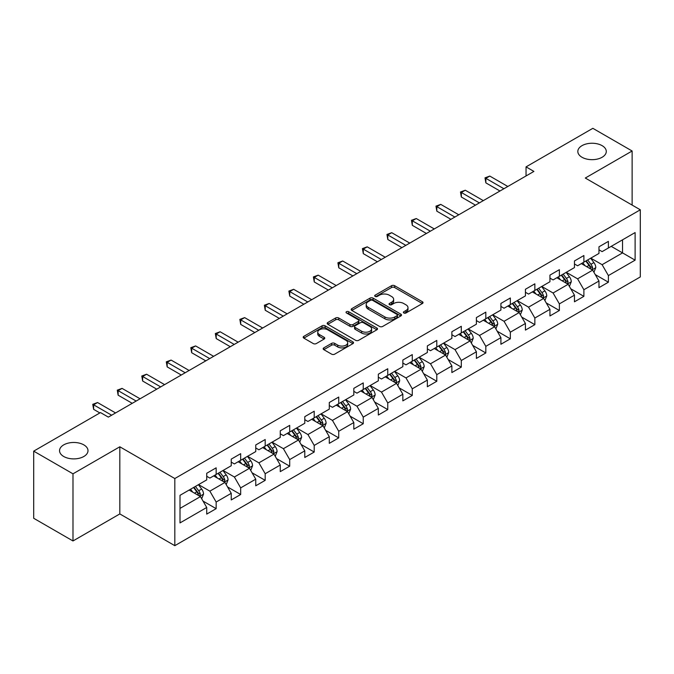 <?xml version="1.0" encoding="UTF-8"?>
<svg xmlns="http://www.w3.org/2000/svg" width="674" height="674" viewBox="0 0 674 674"><rect width="100%" height="100%" fill="white"/><g stroke="black" fill="none" stroke-linecap="round" stroke-linejoin="round"><path stroke-width="1.01" d="M403.836 312.98A1.525 0.885 0 0 0 405.992 312.98L422.379 303.519A2.182 1.255 0 0 0 423.019 302.626A2.182 1.255 0 0 0 422.379 301.741L394.619 285.709A2.182 1.255 0 0 0 391.535 285.709L375.14 295.17A1.525 0.885 0 0 0 374.693 295.793A1.525 0.885 0 0 0 375.14 296.417A1.525 0.885 0 0 0 377.305 296.417L379.42 295.195A6.984 4.027 0 0 1 389.294 295.195L391.611 296.526A6.984 4.027 0 0 1 393.65 299.382A6.984 4.027 0 0 1 391.611 302.23L389.488 303.452A1.525 0.885 0 0 0 389.041 304.075A1.525 0.885 0 0 0 389.488 304.699A1.525 0.885 0 0 0 391.645 304.699L393.768 303.477A6.984 4.027 0 0 1 403.642 303.477L405.95 304.808A6.984 4.027 0 0 1 407.997 307.664A6.984 4.027 0 0 1 405.95 310.512L403.836 311.733A1.525 0.885 0 0 0 403.389 312.357A1.525 0.885 0 0 0 403.836 312.98L403.836 311.733M83.829 444.874A14.221 8.214 0 0 0 68.327 443.096A14.221 8.214 0 0 0 59.548 450.687A14.221 8.214 0 0 0 63.718 456.492A14.221 8.214 0 0 0 79.22 458.269A14.221 8.214 0 0 0 87.999 450.687A14.221 8.214 0 0 0 83.829 444.874M602.109 145.651A14.221 8.214 0 0 0 586.616 143.874A14.221 8.214 0 0 0 577.829 151.456A14.221 8.214 0 0 0 581.999 157.261A14.221 8.214 0 0 0 597.501 159.047A14.221 8.214 0 0 0 606.28 151.456A14.221 8.214 0 0 0 602.109 145.651M323.815 347.868A2.182 1.255 0 0 0 323.175 348.761A2.182 1.255 0 0 0 323.815 349.654L331.608 354.153A2.182 1.255 0 0 0 334.692 354.153L352.89 343.639A2.182 1.255 0 0 0 353.53 342.746A2.182 1.255 0 0 0 352.89 341.861L325.129 325.828A2.182 1.255 0 0 0 322.037 325.828L303.839 336.334A2.182 1.255 0 0 0 303.199 337.227A2.182 1.255 0 0 0 303.839 338.121L313.25 343.555A2.182 1.255 0 0 0 316.333 343.555L324.127 339.056A2.182 1.255 0 0 0 324.758 338.163A2.182 1.255 0 0 0 324.127 337.27L319.459 334.582A5.839 3.37 0 0 1 317.749 332.198A5.839 3.37 0 0 1 321.346 329.081A5.839 3.37 0 0 1 327.707 329.813L345.989 340.37A5.839 3.37 0 0 1 347.7 342.746A5.839 3.37 0 0 1 344.094 345.863A5.839 3.37 0 0 1 337.733 345.13L334.692 343.369A2.182 1.255 0 0 0 331.608 343.369L323.815 347.868L323.815 349.654M119.82 446.786L72.986 473.822L33.7 451.142L33.7 518.281L72.986 540.961L119.82 513.925L174.819 545.679L174.819 478.54L119.82 446.786L119.82 513.925M632.128 205.081L632.128 151.001L585.302 178.037L640.3 209.799L174.819 478.54M632.128 151.001L592.842 128.321L526.049 166.882L526.049 175.956M33.7 451.142L100.485 412.581L108.346 417.113L533.909 171.415L526.049 166.882M379.58 326.452A2.182 1.255 0 0 0 382.663 326.452L400.862 315.946A2.182 1.255 0 0 0 401.502 315.053A2.182 1.255 0 0 0 400.862 314.16L373.101 298.135A2.182 1.255 0 0 0 370.009 298.135L351.811 308.641A2.182 1.255 0 0 0 351.171 309.534A2.182 1.255 0 0 0 351.811 310.419L379.58 326.452M347.102 313.309A1.525 0.885 0 0 1 348.652 313.528L348.652 311.717L376.876 328.011A2.182 1.255 0 0 1 377.516 328.904A2.182 1.255 0 0 1 376.876 329.788L358.678 340.303A2.182 1.255 0 0 1 355.594 340.303L327.825 324.27L327.825 322.492A2.182 1.255 0 0 0 327.185 323.377A2.182 1.255 0 0 0 327.825 324.27M327.825 322.492L335.618 317.993A2.182 1.255 0 0 1 338.702 317.993L349.958 324.497A2.182 1.255 0 0 0 353.041 324.497L358.214 321.506A2.182 1.255 0 0 0 358.854 320.622A2.182 1.255 0 0 0 358.214 319.729L346.487 312.963A1.525 0.885 0 0 1 346.04 312.34A1.525 0.885 0 0 1 346.984 311.523A1.525 0.885 0 0 1 348.652 311.717M174.819 545.679L640.3 276.938L640.3 209.799M203.026 501.085L216.152 508.659L216.152 502.037L231.241 493.326L231.241 499.948L240.669 494.505L240.669 487.883L255.749 479.172L255.749 485.794L265.185 480.351L265.185 473.729L280.266 465.018L280.266 471.64L289.694 466.197L289.694 459.575L304.783 450.864L304.783 457.486L314.21 452.043L314.21 445.421L329.3 436.71L329.3 443.332L338.727 437.889L338.727 431.267L353.816 422.556L353.816 429.178L363.244 423.735L363.244 417.113L378.333 408.402L378.333 415.024L387.761 409.581L387.761 402.959L402.85 394.248L402.85 400.87L412.277 395.427L412.277 388.805L427.358 380.094L427.358 386.724L436.794 381.273L436.794 374.651L451.875 365.94L451.875 372.57L461.302 367.119L461.302 360.497L476.392 351.786L476.392 358.416L485.819 352.965L485.819 346.343L500.908 337.632L500.908 344.262L510.336 338.811L510.336 332.189L525.425 323.478L525.425 330.108L534.853 324.657L534.853 318.035L549.942 309.324L549.942 315.954L559.369 310.503L559.369 303.881L574.45 295.17L574.45 301.8L583.886 296.349L583.886 289.727L598.967 281.016L598.967 287.646L608.395 282.195L608.395 275.573L635.11 260.156L635.11 232.572L622.54 239.826L622.54 252.893L635.11 260.156M216.152 508.659L206.724 514.102L206.724 507.48L180.009 522.906L180.009 495.323L206.724 479.896L206.724 473.274L216.152 467.832L216.152 474.454L231.241 465.742L231.241 459.12L240.669 453.678L240.669 460.3L255.749 451.588L255.749 444.966L265.185 439.524L265.185 446.146L280.266 437.434L280.266 430.812L289.694 425.37L289.694 431.992L304.783 423.28L304.783 416.658L314.21 411.216L314.21 417.838L329.3 409.126L329.3 402.504L338.727 397.062L338.727 403.684L353.816 394.972L353.816 388.35L363.244 382.908L363.244 389.53L378.333 380.818L378.333 374.196L387.761 368.754L387.761 375.376L402.85 366.664L402.85 360.042L412.277 354.6L412.277 361.222L427.358 352.51L427.358 345.888L436.794 340.446L436.794 347.068L451.875 338.365L451.875 331.734L461.302 326.292L461.302 332.914L476.392 324.211L476.392 317.58L485.819 312.138L485.819 318.76L500.908 310.057L500.908 303.426L510.336 297.984L510.336 304.606L525.425 295.903L525.425 289.272L534.853 283.83L534.853 290.452L549.942 281.749L549.942 275.118L559.369 269.676L559.369 276.298L574.45 267.595L574.45 260.964L583.886 255.522L583.886 262.144L598.967 253.441L598.967 246.81L608.395 241.368L608.395 247.99L635.11 232.572M213.633 475.911L224.956 482.441L209.867 491.152L198.552 484.614M206.724 476.274L209.867 478.085L216.152 474.454M209.867 491.152L216.152 502.037M224.956 482.441L231.241 493.326M238.149 461.757L249.464 468.287L234.383 476.998L223.069 470.46M231.241 462.12L234.383 463.931L240.669 460.3M234.383 476.998L240.669 487.883M249.464 468.287L255.749 479.172M262.666 447.603L273.981 454.133L258.9 462.844L247.577 456.306M255.749 447.966L258.9 449.777L265.185 446.146M258.9 462.844L265.185 473.729M273.981 454.133L280.266 465.018M287.183 433.449L298.498 439.979L283.409 448.69L272.094 442.152M280.266 433.812L283.409 435.623L289.694 431.992M283.409 448.69L289.694 459.575M298.498 439.979L304.783 450.864M311.7 419.295L323.014 425.825L307.925 434.536L296.611 427.998M304.783 419.658L307.925 421.469L314.21 417.838M307.925 434.536L314.21 445.421M323.014 425.825L329.3 436.71M336.216 405.141L347.531 411.671L332.442 420.382L321.127 413.844M329.3 405.504L332.442 407.315L338.727 403.684M332.442 420.382L338.727 431.267M347.531 411.671L353.816 422.556M360.733 390.987L372.048 397.517L356.959 406.228L345.644 399.69M353.816 391.35L356.959 393.161L363.244 389.53M356.959 406.228L363.244 417.113M372.048 397.517L378.333 408.402M385.242 376.833L396.556 383.363L381.476 392.074L370.161 385.536M378.333 377.196L381.476 379.007L387.761 375.376M381.476 392.074L387.761 402.959M396.556 383.363L402.85 394.248M409.758 362.679L421.073 369.209L405.992 377.92L394.678 371.382M402.85 363.042L405.992 364.853L412.277 361.222M405.992 377.92L412.277 388.805M421.073 369.209L427.358 380.094M434.275 348.525L445.59 355.055L430.501 363.766L419.186 357.237M427.358 348.888L430.501 350.699L436.794 347.068M430.501 363.766L436.794 374.651M445.59 355.055L451.875 365.94M458.792 334.371L470.107 340.901L455.017 349.612L443.703 343.083M451.875 334.734L455.017 336.545L461.302 332.914M455.017 349.612L461.302 360.497M470.107 340.901L476.392 351.786M483.309 320.217L494.623 326.747L479.534 335.458L468.219 328.929M476.392 320.58L479.534 322.391L485.819 318.76M479.534 335.458L485.819 346.343M494.623 326.747L500.908 337.632M507.825 306.063L519.14 312.593L504.051 321.304L492.736 314.775M500.908 306.426L504.051 308.237L510.336 304.606M504.051 321.304L510.336 332.189M519.14 312.593L525.425 323.478M532.334 291.909L543.648 298.439L528.568 307.15L517.253 300.621M525.425 292.272L528.568 294.083L534.853 290.452M528.568 307.15L534.853 318.035M543.648 298.439L549.942 309.324M556.85 277.755L568.165 284.285L553.084 292.996L541.77 286.467M549.942 278.118L553.084 279.929L559.369 276.298M553.084 292.996L559.369 303.881M568.165 284.285L574.45 295.17M581.367 263.601L592.682 270.131L577.601 278.842L566.278 272.313M574.45 263.964L577.601 265.775L583.886 262.144M577.601 278.842L583.886 289.727M592.682 270.131L598.967 281.016M611.225 246.364L622.54 252.893L602.109 264.688L590.795 258.159M598.967 249.81L602.109 251.621L608.395 247.99M602.109 264.688L608.395 275.573M72.986 473.822L72.986 540.961M180.009 508.39L200.439 496.595L189.124 490.065M200.439 496.595L206.724 507.48M595.277 274.621L608.395 282.195M570.76 288.775L583.886 296.349M546.243 302.929L559.369 310.503M521.727 317.083L534.853 324.657M497.218 331.237L510.336 338.811M472.701 345.391L485.819 352.965M448.185 359.545L461.302 367.119M423.668 373.699L436.794 381.273M399.151 387.853L412.277 395.427M374.634 402.007L387.761 409.581M350.126 416.161L363.244 423.735M325.609 430.315L338.727 437.889M301.093 444.469L314.21 452.043M276.576 458.623L289.694 466.197M252.059 472.777L265.185 480.351M227.542 486.931L240.669 494.505M404.442 313.199L405.95 312.323A6.984 4.027 0 0 0 407.997 309.476L407.997 307.664M393.65 299.382L393.65 301.194A6.984 4.027 0 0 1 391.611 304.041L390.094 304.918M422.354 303.536L394.619 287.52A2.182 1.255 0 0 0 391.535 287.52L375.755 296.636M400.836 315.963L373.101 299.947A2.182 1.255 0 0 0 370.009 299.947L351.836 310.436L351.811 308.641M397.011 315.676A1.525 0.885 0 0 0 397.458 315.053A1.525 0.885 0 0 0 397.011 314.429L372.638 300.36A1.525 0.885 0 0 0 370.473 300.36L368.24 301.649A6.984 4.027 0 0 0 366.193 304.496A6.984 4.027 0 0 0 368.24 307.352L384.896 316.965A6.984 4.027 0 0 0 394.77 316.965L397.011 315.676L397.011 317.488A1.525 0.885 0 0 0 397.458 316.864L397.458 315.053M366.193 304.496L366.193 306.316A6.984 4.027 0 0 0 368.24 309.164L368.24 307.352M397.011 317.488L394.77 318.785A6.984 4.027 0 0 1 384.896 318.785L368.24 309.164M327.85 324.287L335.618 319.805L335.618 317.993M358.854 320.622L358.854 322.433A2.182 1.255 0 0 1 358.214 323.326L353.041 326.309A2.182 1.255 0 0 1 349.958 326.309L338.702 319.805A2.182 1.255 0 0 0 335.618 319.805M348.652 313.528L376.85 329.805M361.643 331.237A5.839 3.37 0 0 0 368.004 331.97A5.839 3.37 0 0 0 371.61 328.853A5.839 3.37 0 0 0 369.9 326.477L363.454 322.753A2.182 1.255 0 0 0 360.371 322.753L355.206 325.736A2.182 1.255 0 0 0 354.566 326.629A2.182 1.255 0 0 0 355.206 327.522L361.643 331.237L361.643 333.057A5.839 3.37 0 0 0 368.004 333.782A5.839 3.37 0 0 0 371.61 330.673L371.61 328.853M354.566 326.629L354.566 328.449A2.182 1.255 0 0 0 355.206 329.333L355.206 327.522M361.643 333.057L355.206 329.333M347.7 342.746L347.7 344.566A5.839 3.37 0 0 1 344.094 347.674A5.839 3.37 0 0 1 337.733 346.95L334.692 345.189A2.182 1.255 0 0 0 331.608 345.189L323.84 349.671M317.749 332.198L317.749 334.009A5.839 3.37 0 0 0 319.459 336.393L319.459 334.582M324.127 337.27L324.127 339.056L319.459 336.393M352.89 341.861L352.89 343.639L325.129 327.64A2.182 1.255 0 0 0 322.037 327.64L303.864 338.137L303.839 336.334M593.929 272.279L595.791 267.57A5.889 3.404 -120 0 0 593.912 262.557L590.668 258.226M585.015 265.708L582.816 262.767M591.772 269.608L592.615 267.822A5.889 3.404 -120 0 0 590.929 264.284L587.686 259.953M586.212 260.804L589.809 265.607A2.999 1.736 60 0 1 590.357 266.516L592.615 267.822M585.799 261.04L589.042 265.371A5.889 3.404 60 0 1 590.727 268.909M503.891 188.745L485.87 178.34L489.796 176.074L507.825 186.479M499.965 191.012L485.87 182.873L485.87 178.34L485.002 177.843L489.796 176.074M485.87 182.873L485.002 177.843M569.412 286.433L571.282 281.724A5.889 3.404 -120 0 0 569.404 276.711L566.16 272.38M560.498 279.862L558.299 276.921M567.255 283.762L568.098 281.976A5.889 3.404 -120 0 0 566.413 278.438L563.169 274.107M561.695 274.958L565.292 279.761A2.999 1.736 60 0 1 565.84 280.67L568.098 281.976M561.282 275.194L564.526 279.525A5.889 3.404 60 0 1 566.211 283.063M544.895 300.587L546.766 295.878A5.889 3.404 -120 0 0 544.887 290.865L541.643 286.534M535.99 294.016L533.783 291.075M542.739 297.916L543.581 296.13A5.889 3.404 -120 0 0 541.896 292.592L538.652 288.261M537.178 289.112L540.775 293.915A2.999 1.736 60 0 1 541.323 294.824L543.581 296.13M536.765 289.348L540.009 293.679A5.889 3.404 60 0 1 541.702 297.217M479.374 202.899L461.353 192.494L465.279 190.228L483.309 200.633M475.448 205.166L461.353 197.027L461.353 192.494L460.485 191.997L465.279 190.228M461.353 197.027L460.485 191.997M454.866 217.053L436.836 206.648L440.762 204.382L458.792 214.787M450.931 219.32L436.836 211.181L436.836 206.648L435.977 206.151L440.762 204.382M436.836 211.181L435.977 206.151M520.379 314.741L522.249 310.032A5.889 3.404 -120 0 0 520.37 305.019L517.126 300.688M511.473 308.17L509.266 305.229M518.222 312.07L519.073 310.284A5.889 3.404 -120 0 0 517.379 306.746L514.136 302.415M512.661 303.266L516.259 308.069A2.999 1.736 60 0 1 516.806 308.978L519.073 310.284M512.257 303.502L515.5 307.833A5.889 3.404 60 0 1 517.185 311.371M495.862 328.895L497.732 324.186A5.889 3.404 -120 0 0 495.853 319.173L492.61 314.842M486.957 322.324L484.749 319.383M493.713 326.224L494.556 324.438A5.889 3.404 -120 0 0 492.871 320.9L489.627 316.569M488.144 317.42L491.75 322.223A2.999 1.736 60 0 1 492.29 323.132L494.556 324.438M487.74 317.656L490.984 321.987A5.889 3.404 60 0 1 492.669 325.525M471.345 343.049L473.215 338.34A5.889 3.404 -120 0 0 471.337 333.327L468.093 328.996M462.44 336.478L460.241 333.537M469.197 340.378L470.039 338.592A5.889 3.404 -120 0 0 468.354 335.054L465.111 330.723M463.636 331.574L467.234 336.377A2.999 1.736 60 0 1 467.773 337.286L470.039 338.592M463.223 331.81L466.467 336.141A5.889 3.404 60 0 1 468.152 339.679M430.349 231.207L412.32 220.802L416.254 218.536L434.275 228.941M426.415 233.474L412.32 225.335L412.32 220.802L411.46 220.305L416.254 218.536M412.32 225.335L411.46 220.305M405.832 245.361L387.803 234.956L391.737 232.69L409.758 243.095M401.906 247.628L387.803 239.489L387.803 234.956L386.943 234.459L391.737 232.69M387.803 239.489L386.943 234.459M381.316 259.515L363.294 249.11L367.22 246.844L385.242 257.249M377.389 261.782L363.294 253.643L363.294 249.11L362.427 248.613L367.22 246.844M363.294 253.643L362.427 248.613M446.828 357.203L448.699 352.494A5.889 3.404 -120 0 0 446.82 347.481L443.576 343.15M437.923 350.632L435.724 347.691M444.68 354.532L445.522 352.746A5.889 3.404 -120 0 0 443.837 349.208L440.594 344.877M439.119 345.728L442.717 350.531A2.999 1.736 60 0 1 443.265 351.44L445.522 352.746M438.707 345.964L441.95 350.295A5.889 3.404 60 0 1 443.635 353.833M356.799 273.669L338.778 263.264L342.704 260.998L360.733 271.403M352.873 275.936L338.778 267.797L338.778 263.264L337.91 262.767L342.704 260.998M338.778 267.797L337.91 262.767M422.32 371.357L424.19 366.648A5.889 3.404 -120 0 0 422.303 361.635L419.06 357.304M413.406 364.786L411.207 361.845M420.163 368.686L421.006 366.9A5.889 3.404 -120 0 0 419.321 363.362L416.077 359.031M414.603 359.882L418.2 364.685A2.999 1.736 60 0 1 418.748 365.594L421.006 366.9M414.19 360.118L417.433 364.449A5.889 3.404 60 0 1 419.118 367.987M332.282 287.823L314.261 277.418L318.187 275.152L336.216 285.557M328.356 290.09L314.261 281.951L314.261 277.418L313.393 276.921L318.187 275.152M314.261 281.951L313.393 276.921M397.803 385.511L399.674 380.802A5.889 3.404 -120 0 0 397.795 375.789L394.551 371.458M388.89 378.94L386.691 375.999M395.646 382.84L396.489 381.054A5.889 3.404 -120 0 0 394.804 377.516L391.56 373.185M390.086 374.036L393.683 378.839A2.999 1.736 60 0 1 394.231 379.748L396.489 381.054M389.673 374.272L392.917 378.603A5.889 3.404 60 0 1 394.602 382.141M307.774 301.977L289.744 291.572L293.67 289.306L311.7 299.711M303.839 304.244L289.744 296.105L289.744 291.572L288.876 291.075L293.67 289.306M289.744 296.105L288.876 291.075M373.286 399.665L375.157 394.956A5.889 3.404 -120 0 0 373.278 389.943L370.034 385.612M364.381 393.094L362.174 390.153M371.13 396.994L371.972 395.208A5.889 3.404 -120 0 0 370.287 391.67L367.044 387.339M365.569 388.19L369.167 392.993A2.999 1.736 60 0 1 369.714 393.902L371.972 395.208M365.165 388.426L368.408 392.757A5.889 3.404 60 0 1 370.093 396.295M283.257 316.131L265.227 305.726L269.162 303.46L287.183 313.865M279.322 318.398L265.227 310.259L265.227 305.726L264.368 305.229L269.162 303.46M265.227 310.259L264.368 305.229M348.77 413.819L350.64 409.11A5.889 3.404 -120 0 0 348.761 404.097L345.518 399.766M339.864 407.248L337.657 404.307M346.621 411.148L347.464 409.362A5.889 3.404 -120 0 0 345.779 405.824L342.535 401.493M341.052 402.344L344.65 407.147A2.999 1.736 60 0 1 345.198 408.056L347.464 409.362M340.648 402.58L343.892 406.911A5.889 3.404 60 0 1 345.577 410.449M258.74 330.285L240.711 319.88L244.645 317.614L262.666 328.019M254.814 332.552L240.711 324.413L240.711 319.88L239.851 319.383L244.645 317.614M240.711 324.413L239.851 319.383M324.253 427.973L326.123 423.264A5.889 3.404 -120 0 0 324.245 418.251L321.001 413.92M315.348 421.402L313.14 418.461M322.105 425.302L322.947 423.516A5.889 3.404 -120 0 0 321.262 419.978L318.018 415.647M316.544 416.498L320.142 421.301A2.999 1.736 60 0 1 320.681 422.21L322.947 423.516M316.131 416.734L319.375 421.065A5.889 3.404 60 0 1 321.06 424.603M234.223 344.439L216.202 334.034L220.128 331.768L238.149 342.173M230.297 346.706L216.202 338.567L216.202 334.034L215.335 333.537L220.128 331.768M216.202 338.567L215.335 333.537M299.736 442.127L301.607 437.418A5.889 3.404 -120 0 0 299.728 432.405L296.484 428.074M290.831 435.556L288.632 432.615M297.588 439.456L298.43 437.67A5.889 3.404 -120 0 0 296.745 434.132L293.502 429.801M292.027 430.652L295.625 435.455A2.999 1.736 60 0 1 296.172 436.364L298.43 437.67M291.615 430.888L294.858 435.219A5.889 3.404 60 0 1 296.543 438.757M209.707 358.593L191.686 348.188L195.612 345.922L213.633 356.327M205.781 360.86L191.686 352.721L191.686 348.188L190.818 347.691L195.612 345.922M191.686 352.721L190.818 347.691M275.228 456.281L277.09 451.572A5.889 3.404 -120 0 0 275.211 446.559L271.967 442.228M266.314 449.71L264.115 446.769M273.071 453.602L273.914 451.824A5.889 3.404 -120 0 0 272.229 448.286L268.985 443.955M267.511 444.806L271.108 449.609A2.999 1.736 60 0 1 271.656 450.518L273.914 451.824M267.098 445.042L270.341 449.373A5.889 3.404 60 0 1 272.026 452.911M185.19 372.747L167.169 362.342L171.095 360.076L189.124 370.481M181.264 375.014L167.169 366.875L167.169 362.342L166.301 361.845L171.095 360.076M167.169 366.875L166.301 361.845M250.711 470.435L252.582 465.726A5.889 3.404 -120 0 0 250.703 460.713L247.459 456.382M241.798 463.864L239.599 460.915M248.554 467.756L249.397 465.978A5.889 3.404 -120 0 0 247.712 462.44L244.468 458.109M242.994 458.96L246.591 463.763A2.999 1.736 60 0 1 247.139 464.672L249.397 465.978M242.581 459.196L245.825 463.527A5.889 3.404 60 0 1 247.51 467.065M160.673 386.901L142.652 376.496L146.578 374.23L164.608 384.635M156.747 389.168L142.652 381.029L142.652 376.496L141.784 375.999L146.578 374.23M142.652 381.029L141.784 375.999M226.194 484.589L228.065 479.88A5.889 3.404 -120 0 0 226.186 474.867L222.942 470.536M217.289 478.018L215.082 475.069M224.038 481.91L224.88 480.132A5.889 3.404 -120 0 0 223.195 476.594L219.951 472.263M218.477 473.114L222.075 477.917A2.999 1.736 60 0 1 222.622 478.826L224.88 480.132M218.064 473.35L221.308 477.681A5.889 3.404 60 0 1 223.001 481.219M136.165 401.055L118.135 390.65L122.061 388.384L140.091 398.789M132.23 403.322L118.135 395.183L118.135 390.65L117.276 390.153L122.061 388.384M118.135 395.183L117.276 390.153M201.678 498.743L203.548 494.034A5.889 3.404 -120 0 0 201.669 489.021L198.426 484.69M192.772 492.172L190.565 489.223M199.521 496.064L200.372 494.286A5.889 3.404 -120 0 0 198.678 490.748L195.435 486.417M193.96 487.268L197.558 492.071A2.999 1.736 60 0 1 198.105 492.98L200.372 494.286M193.556 487.504L196.8 491.835A5.889 3.404 60 0 1 198.485 495.373M111.648 415.209L93.619 404.804L97.553 402.538L115.574 412.943M99.862 412.943L93.619 409.337L93.619 404.804L92.759 404.307L97.553 402.538M93.619 409.337L92.759 404.307M405.95 312.323L405.95 310.512M389.488 304.699L389.488 303.452M391.611 304.041L391.611 302.23M375.14 296.417L375.14 295.17M391.535 287.52L391.535 285.709M394.619 287.52L394.619 285.709M422.379 303.519L422.379 301.741M370.009 299.947L370.009 298.135M373.101 299.947L373.101 298.135M400.862 315.946L400.862 314.16M384.896 318.785L384.896 316.965M394.77 318.785L394.77 316.965M338.702 319.805L338.702 317.993M349.958 326.309L349.958 324.497M353.041 326.309L353.041 324.497M358.214 323.326L358.214 321.506M376.876 329.788L376.876 328.011M331.608 345.189L331.608 343.369M334.692 345.189L334.692 343.369M337.733 346.95L337.733 345.13M322.037 327.64L322.037 325.828M325.129 327.64L325.129 325.828M592.101 269.794L595.757 267.688M590.929 264.284L593.912 262.557M586.742 266.702L589.042 265.371M567.584 283.948L571.24 281.842M566.413 278.438L569.404 276.711M562.226 280.856L564.526 279.525M543.067 298.102L546.724 295.996M541.896 292.592L544.887 290.865M537.709 295.01L540.009 293.679M518.559 312.256L522.207 310.15M517.379 306.746L520.37 305.019M513.192 309.164L515.5 307.833M494.042 326.41L497.69 324.304M492.871 320.9L495.853 319.173M488.675 323.318L490.984 321.987M469.525 340.564L473.182 338.458M468.354 335.054L471.337 333.327M464.159 337.472L466.467 336.141M445.009 354.718L448.665 352.612M443.837 349.208L446.82 347.481M439.65 351.626L441.95 350.295M420.492 368.872L424.148 366.766M419.321 363.362L422.303 361.635M415.133 365.78L417.433 364.449M395.975 383.026L399.631 380.92M394.804 377.516L397.795 375.789M390.617 379.934L392.917 378.603M371.467 397.18L375.115 395.074M370.287 391.67L373.278 389.943M366.1 394.088L368.408 392.757M346.95 411.334L350.598 409.228M345.779 405.824L348.761 404.097M341.583 408.242L343.892 406.911M322.433 425.488L326.09 423.382M321.262 419.978L324.245 418.251M317.066 422.396L319.375 421.065M297.916 439.642L301.573 437.536M296.745 434.132L299.728 432.405M292.558 436.55L294.858 435.219M273.4 453.796L277.056 451.69M272.229 448.286L275.211 446.559M268.041 450.704L270.341 449.373M248.883 467.95L252.539 465.844M247.712 462.44L250.703 460.713M243.525 464.858L245.825 463.527M224.375 482.104L228.023 479.998M223.195 476.594L226.186 474.867M219.008 479.012L221.308 477.681M199.858 496.258L203.506 494.152M198.678 490.748L201.669 489.021M194.491 493.166L196.8 491.835"/></g></svg>

